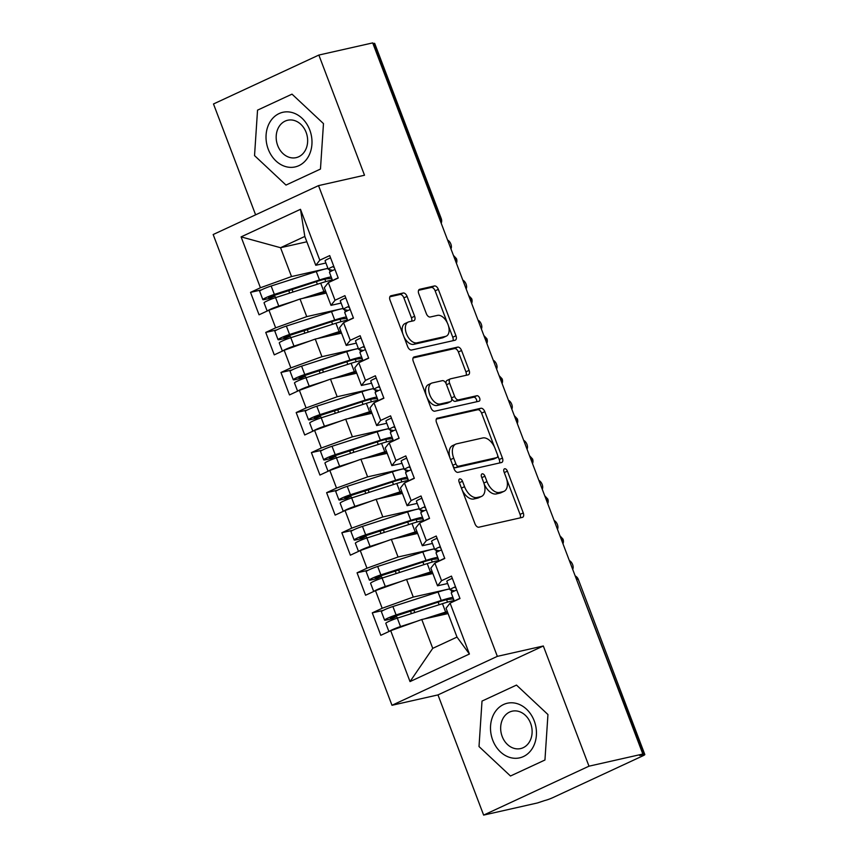 <?xml version="1.0" encoding="UTF-8"?>
<svg xmlns="http://www.w3.org/2000/svg" width="858" height="858" viewBox="0 0 858 858"><rect width="100%" height="100%" fill="white"/><g stroke="black" fill="none" stroke-linecap="round" stroke-linejoin="round"><path stroke-width="1.29" d="M459.759 478.893A2.96 1.705 65.1 0 0 459.556 478.957A2.96 1.705 65.1 0 0 459.116 482.024L474.978 523.809A4.226 2.435 65.1 0 0 478.893 527.198L522.34 517.395A4.226 2.435 65.1 0 0 522.629 517.299A4.226 2.435 65.1 0 0 523.262 512.912L507.389 471.139A2.96 1.705 65.1 0 0 504.654 468.758A2.96 1.705 65.1 0 0 504.45 468.833A2.96 1.705 65.1 0 0 504.011 471.9L506.059 477.305A13.535 7.797 65.1 0 1 504.032 491.323A13.535 7.797 65.1 0 1 503.12 491.634L499.495 492.449A13.535 7.797 65.1 0 1 486.99 481.606L484.942 476.201A2.96 1.705 65.1 0 0 482.207 473.831A2.96 1.705 65.1 0 0 482.003 473.895A2.96 1.705 65.1 0 0 481.563 476.962L483.612 482.368A13.535 7.797 65.1 0 1 481.585 496.385A13.535 7.797 65.1 0 1 480.673 496.696L477.048 497.511A13.535 7.797 65.1 0 1 464.543 486.668L462.494 481.263A2.96 1.705 65.1 0 0 459.759 478.893M407.078 296.407A4.226 2.435 65.1 0 0 403.163 293.018L390.98 295.763A4.226 2.435 65.1 0 0 390.69 295.871A4.226 2.435 65.1 0 0 390.058 300.246L407.689 346.653A4.226 2.435 65.1 0 0 411.593 350.032L455.04 340.24A4.226 2.435 65.1 0 0 455.33 340.133A4.226 2.435 65.1 0 0 455.963 335.757L438.331 289.35A4.226 2.435 65.1 0 0 434.427 285.961L419.701 289.285A4.226 2.435 65.1 0 0 419.412 289.382A4.226 2.435 65.1 0 0 418.779 293.768L426.329 313.62A4.226 2.435 65.1 0 0 430.233 317.01L437.537 315.369A11.315 6.521 65.1 0 1 447.726 323.777A11.315 6.521 65.1 0 1 446.299 336.143A11.315 6.521 65.1 0 1 445.527 336.4L416.924 342.857A11.315 6.521 65.1 0 1 406.735 334.438A11.315 6.521 65.1 0 1 408.161 322.082A11.315 6.521 65.1 0 1 408.934 321.814L413.695 320.742A4.226 2.435 65.1 0 0 413.985 320.645A4.226 2.435 65.1 0 0 414.618 316.27L407.078 296.407L403.882 297.887A4.226 2.435 65.1 0 0 399.978 294.498L389.864 296.782M588.985 766.183L543.329 645.988L437.977 694.905L483.633 815.1L588.985 766.183L642.835 754.032L639.65 755.512L643.586 754.622L576.565 579.558M543.329 645.988L497.34 656.359L318.522 185.618L364.511 175.236L318.854 55.051L372.704 42.9L642.835 754.032M437.441 418.071A4.226 2.435 65.1 0 0 437.151 418.168A4.226 2.435 65.1 0 0 436.518 422.544L454.139 468.951A4.226 2.435 65.1 0 0 458.054 472.34L501.501 462.537A4.226 2.435 65.1 0 0 501.791 462.441A4.226 2.435 65.1 0 0 502.423 458.054L484.791 411.658A4.226 2.435 65.1 0 0 480.888 408.269L436.894 418.318M430.92 407.797L413.288 361.4A4.226 2.435 65.1 0 1 413.921 357.014A4.226 2.435 65.1 0 1 414.21 356.917L457.657 347.115A4.226 2.435 65.1 0 1 461.561 350.504L469.111 370.366A4.226 2.435 65.1 0 1 468.479 374.742A4.226 2.435 65.1 0 1 468.189 374.839L450.568 378.818A4.226 2.435 65.1 0 0 450.278 378.914A4.226 2.435 65.1 0 0 449.646 383.29L454.654 396.471A4.226 2.435 65.1 0 0 458.558 399.86L476.909 395.72A2.96 1.705 65.1 0 1 479.568 397.919A2.96 1.705 65.1 0 1 479.193 401.158A2.96 1.705 65.1 0 1 479 401.222L434.824 411.186A4.226 2.435 65.1 0 1 430.92 407.797M497.34 656.359L391.988 705.287L213.17 234.534L318.522 185.618M410.027 681.584L390.701 630.705L421.782 619.508L432.743 648.348L410.027 681.584L469.412 654.021L450.085 603.131L459.985 598.541L451.458 576.104L441.559 580.705L434.867 563.073L444.766 558.472L436.239 536.036L426.34 540.637L419.648 523.005L429.547 518.414L421.021 495.978L411.121 500.568L404.429 482.947L414.328 478.346L405.802 455.909L395.903 460.51L389.21 442.878L399.109 438.288L390.583 415.851L380.684 420.441L373.991 402.82L383.891 398.219L375.364 375.783L365.465 380.384L358.773 362.752L368.672 358.161L360.146 335.725L350.246 340.315L343.554 322.694L353.453 318.093L344.927 295.656L335.028 300.257L328.335 282.625L338.234 278.035L329.708 255.598L319.809 260.188L315.776 265.294L304.815 236.443L280.555 247.715L291.516 276.555L327.928 268.339M383.236 610.392L372.275 612.869L380.802 635.306L390.701 630.705M372.275 612.869L382.175 608.268L375.482 590.647L406.563 579.44L432.861 573.509M368.018 570.334L357.057 572.801L365.583 595.237L375.482 590.647M357.057 572.801L366.956 568.21L360.263 550.579L391.345 539.382L417.642 533.44M352.799 530.265L341.838 532.743L350.364 555.18L360.263 550.579M341.838 532.743L351.737 528.142L345.045 510.521L376.126 499.313L402.423 493.382M337.58 490.208L326.619 492.674L335.146 515.111L345.045 510.521M326.619 492.674L336.518 488.084L329.826 470.452L360.907 459.245L387.205 453.314M322.361 450.139L311.4 452.616L319.927 475.053L329.826 470.452M311.4 452.616L321.3 448.015L314.607 430.394L345.688 419.187L371.986 413.256M307.143 410.081L296.182 412.548L304.708 434.985L314.607 430.394M296.182 412.548L306.081 407.958L299.388 390.326L330.469 379.118L356.767 373.187M291.924 370.012L280.963 372.49L289.489 394.927L299.388 390.326M280.963 372.49L290.862 367.889L284.17 350.268L315.251 339.06L341.548 333.129M276.705 329.955L265.744 332.421L274.27 354.858L284.17 350.268M265.744 332.421L275.643 327.831L268.951 310.199L300.032 298.992L326.33 293.061M261.486 289.886L250.525 292.364L259.052 314.8L268.951 310.199M250.525 292.364L260.424 287.762L241.098 236.883L300.482 209.309L319.809 260.188M341.119 303.067L330.995 305.351L324.303 287.73L328.335 282.625M335.028 300.257L330.995 305.351M306.842 241.784L280.555 247.715L241.098 236.883M260.424 287.762L291.516 276.555M356.338 343.136L346.214 345.42L339.521 327.788L343.554 322.694M350.246 340.315L346.214 345.42M300.032 298.992L306.735 316.623L343.146 308.408M275.643 327.831L306.735 316.623M371.557 383.194L361.433 385.489L354.74 367.857L358.773 362.752M365.465 380.384L361.433 385.489M315.251 339.06L321.954 356.681L358.365 348.466M290.862 367.889L321.954 356.681M386.776 423.262L376.651 425.547L369.959 407.915L373.991 402.82M380.684 420.441L376.651 425.547M330.469 379.118L337.173 396.75L373.584 388.535M306.081 407.958L337.173 396.75M401.994 463.331L391.87 465.615L385.178 447.983L389.21 442.878M395.903 460.51L391.87 465.615M345.688 419.187L352.391 436.819L388.803 428.592M321.3 448.015L352.391 436.819M417.213 503.389L407.089 505.673L400.396 488.052L404.429 482.947M411.121 500.568L407.089 505.673M360.907 459.245L367.61 476.876L404.021 468.661M336.518 488.084L367.61 476.876M432.432 543.457L422.308 545.742L415.615 528.11L419.648 523.005M426.34 540.637L422.308 545.742M376.126 499.313L382.829 516.945L419.24 508.73M351.737 528.142L382.829 516.945M447.651 583.515L437.526 585.8L430.834 568.178L434.867 563.073M441.559 580.705L437.526 585.8M391.345 539.382L398.048 557.003L434.459 548.788M366.956 568.21L398.048 557.003M483.633 815.1L537.483 802.949L544.615 800.578A6.456 0.654 159.2 0 0 553.088 797.522L642.481 756.016A6.456 0.654 159.2 0 0 644.83 754.557A6.456 0.654 159.2 0 0 643.586 754.622M469.412 654.021L457.003 637.086L446.053 608.236L450.085 603.131M406.563 579.44L413.266 597.071L449.678 588.856M382.175 608.268L413.266 597.071M372.973 43.597L373.445 43.49A6.456 0.654 -20.8 0 1 374.699 43.426L441.248 218.597A6.456 0.654 -20.8 0 0 439.993 218.672L373.445 43.49M318.854 55.051L213.492 103.968L255.609 214.832M437.977 694.905L391.988 705.287M482.014 701.083L479.011 746.546L510.478 776.007L544.948 760.006L547.951 714.542L516.484 685.081L482.014 701.083L516.484 685.081L547.951 714.542L544.948 760.006L510.478 776.007L479.011 746.546L482.014 701.083M285.993 185.071L320.463 169.058L323.477 123.606L292.01 94.144L257.539 110.146L254.536 155.609L285.993 185.071L254.536 155.609L257.539 110.146L292.01 94.144L323.477 123.606L320.463 169.058L285.993 185.071M325.901 263.009L315.776 265.294M432.743 648.348L457.003 637.086M421.782 619.508L448.08 613.577M300.482 209.309L304.815 236.443M561.271 539.285L561.743 539.178A6.456 0.654 -20.8 0 1 562.998 539.114L562.998 539.114A6.456 6.456 0 0 1 562.966 543.768M546.053 499.227L546.525 499.12A6.456 0.654 -20.8 0 1 547.779 499.045L547.779 499.045A6.456 6.456 0 0 1 547.747 503.7M530.834 459.159L531.306 459.051A6.456 0.654 -20.8 0 1 532.561 458.987L532.561 458.987A6.456 6.456 0 0 1 532.528 463.642M515.615 419.101L516.087 418.994A6.456 0.654 -20.8 0 1 517.342 418.919L517.342 418.919A6.456 6.456 0 0 1 517.31 423.573M500.396 379.032L500.868 378.925A6.456 0.654 -20.8 0 1 502.123 378.85A6.456 0.654 -20.8 0 1 502.123 378.861A6.456 6.456 0 0 1 502.091 383.515M485.178 338.974L485.649 338.867A6.456 0.654 -20.8 0 1 486.904 338.792L486.904 338.792A6.456 6.456 0 0 1 486.872 343.447M469.959 298.906L470.431 298.799A6.456 0.654 -20.8 0 1 471.685 298.723A6.456 0.654 -20.8 0 1 471.685 298.734A6.456 6.456 0 0 1 471.653 303.389M454.74 258.848L455.212 258.741A6.456 0.654 -20.8 0 1 456.467 258.666L456.467 258.666A6.456 6.456 0 0 1 456.435 263.32M462.119 489.939A13.535 7.797 65.1 0 0 473.852 498.991L477.048 497.511M481.585 496.385L478.399 497.865A13.535 7.797 65.1 0 1 477.477 498.176L473.852 498.991M484.148 483.966A13.535 7.797 65.1 0 0 496.299 493.929L499.495 492.449M504.032 491.323L500.847 492.803A13.535 7.797 65.1 0 1 499.924 493.114L496.299 493.929M520.259 517.867A4.226 2.435 65.1 0 0 520.066 514.403L506.67 479.129M494.465 447.007L481.595 413.138A4.226 2.435 65.1 0 0 477.691 409.749L436.325 419.079M499.42 463.009A4.226 2.435 65.1 0 0 499.227 459.545L497.64 455.351M455.877 463.867A2.96 1.705 65.1 0 0 458.612 466.237L496.75 457.625A2.96 1.705 65.1 0 0 496.954 457.561A2.96 1.705 65.1 0 0 497.393 454.493L495.227 448.798A13.535 7.797 65.1 0 0 482.722 437.955L456.66 443.833A13.535 7.797 65.1 0 0 455.737 444.144A13.535 7.797 65.1 0 0 453.71 458.161L455.877 463.867L452.756 465.315M453.088 466.162A2.96 1.705 65.1 0 0 455.426 467.717L458.612 466.237M493.94 458.933A2.96 1.705 65.1 0 1 493.758 459.041A2.96 1.705 65.1 0 1 493.565 459.116L455.426 467.717M455.737 444.144L452.552 445.624A13.535 7.797 65.1 0 0 449.914 457.818M413.095 357.936L454.461 348.595L457.657 347.115M466.109 375.311A4.226 2.435 65.1 0 0 465.915 371.846L458.376 351.984A4.226 2.435 65.1 0 0 454.461 348.595M447.372 380.298A4.226 2.435 65.1 0 0 447.082 380.394A4.226 2.435 65.1 0 0 446.16 383.794M451.565 398.219A4.226 2.435 65.1 0 0 455.362 401.34L473.713 397.2L476.909 395.72M476.662 401.748A2.96 1.705 65.1 0 0 475.965 398.616A2.96 1.705 65.1 0 0 473.713 397.2M432.282 382.936A11.315 6.521 65.1 0 0 431.51 383.204A11.315 6.521 65.1 0 0 430.083 395.57A11.315 6.521 65.1 0 0 440.272 403.979L450.353 401.705A4.226 2.435 65.1 0 0 450.643 401.608A4.226 2.435 65.1 0 0 451.276 397.233L446.267 384.052A4.226 2.435 65.1 0 0 442.363 380.662L432.282 382.936M431.51 383.204L428.324 384.684A11.315 6.521 65.1 0 0 426.887 397.05A11.315 6.521 65.1 0 0 437.087 405.459L440.272 403.979M447.704 402.938A4.226 2.435 65.1 0 1 447.447 403.088A4.226 2.435 65.1 0 1 447.157 403.185L437.087 405.459M411.615 321.214A4.226 2.435 65.1 0 0 411.432 317.75L403.882 297.887M408.161 322.082L404.976 323.563A11.315 6.521 65.1 0 0 402.734 333.612M403.989 336.904A11.315 6.521 65.1 0 0 413.728 344.337L416.924 342.857M446.299 336.143L443.103 337.623A11.315 6.521 65.1 0 1 442.331 337.891L413.728 344.337M447.286 322.79L435.145 290.841A4.226 2.435 65.1 0 0 431.231 287.451L418.597 290.304M452.96 340.701A4.226 2.435 65.1 0 0 452.767 337.237L448.541 326.094M395.817 628.86L399.217 627.638M389.275 631.37A8.612 0.869 -20.8 0 1 392.138 629.804A8.612 0.869 -20.8 0 1 400.514 626.555L416.033 621.578M454.139 600.589A27.134 2.746 159.2 0 0 442.449 603.667L397.318 618.146A8.612 0.869 159.2 0 0 388.942 621.385A8.612 0.869 159.2 0 0 385.8 623.337L388.921 631.542M453.968 600.611A1.727 0.601 -113 0 0 452.692 598.948L448.949 599.324A21.536 2.177 159.2 0 0 438.985 601.855L390.272 617.792M452.917 597.383A27.134 2.746 159.2 0 0 441.237 600.461L396.096 614.939A8.612 0.869 159.2 0 0 387.719 618.189A8.612 0.869 159.2 0 0 384.588 620.13A8.612 0.869 159.2 0 0 386.229 620.044L391.87 618.779A1.727 0.987 -114.9 0 1 393.168 619.615M384.588 620.13L381.392 611.722A8.612 0.869 -20.8 0 1 384.523 609.77A8.612 0.869 -20.8 0 1 392.9 606.52L438.041 592.052A27.134 2.746 -20.8 0 1 449.721 588.963M397.554 618.071A1.727 0.987 65.1 0 0 396.031 616.848L390.39 618.114M431.242 617.374L443.404 613.47A21.536 2.177 -20.8 0 1 447.554 612.215M424.195 618.961L445.645 612.076A27.134 2.746 -20.8 0 1 447.308 611.561M452.316 578.356A8.612 0.869 159.2 0 0 449.957 579.386A8.612 0.869 159.2 0 0 446.825 581.338L450.021 589.746A8.612 0.869 -20.8 0 1 453.153 587.805A8.612 0.869 -20.8 0 1 455.512 586.775M454.354 601.158L451.244 592.953A8.612 0.869 -20.8 0 1 454.375 591.001A8.612 0.869 -20.8 0 1 456.724 589.982M459.92 598.391A8.612 0.869 159.2 0 0 457.571 599.42A8.612 0.869 159.2 0 0 454.708 600.986M572.683 569.326A5.384 3.1 65.1 0 0 572.608 564.575A5.384 3.1 65.1 0 0 569.337 560.542M455.298 587.794L455.952 587.945M454.59 590.905L450.15 589.832A8.612 0.869 -20.8 0 1 450.021 589.746M380.598 588.803L383.998 587.58M374.056 591.312A8.612 0.869 -20.8 0 1 376.919 589.736A8.612 0.869 -20.8 0 1 385.296 586.486L400.815 581.52M438.921 560.521A27.134 2.746 159.2 0 0 427.23 563.599L382.1 578.077A8.612 0.869 159.2 0 0 373.723 581.327A8.612 0.869 159.2 0 0 370.581 583.279L373.702 591.473M438.749 560.553A1.727 0.601 -113 0 0 437.473 558.89L433.73 559.255A21.536 2.177 159.2 0 0 423.766 561.786L375.053 577.724M437.698 557.314A27.134 2.746 159.2 0 0 426.018 560.403L380.877 574.871A8.612 0.869 159.2 0 0 372.501 578.12A8.612 0.869 159.2 0 0 369.369 580.072A8.612 0.869 159.2 0 0 371.01 579.987L376.651 578.721A1.727 0.987 -114.9 0 1 377.949 579.547M369.369 580.072L366.173 571.653A8.612 0.869 -20.8 0 1 369.305 569.712A8.612 0.869 -20.8 0 1 377.681 566.462L422.822 551.984A27.134 2.746 -20.8 0 1 434.502 548.905M382.336 578.002A1.727 0.987 65.1 0 0 380.813 576.79L375.171 578.056M416.023 577.305L428.185 573.401A21.536 2.177 -20.8 0 1 432.335 572.147M408.976 578.893L430.426 572.018A27.134 2.746 -20.8 0 1 432.089 571.492M365.379 548.734L368.779 547.511M358.837 551.244A8.612 0.869 -20.8 0 1 361.701 549.678A8.612 0.869 -20.8 0 1 370.077 546.428L385.596 541.452M423.702 520.463A27.134 2.746 159.2 0 0 412.012 523.541L366.881 538.009A8.612 0.869 159.2 0 0 358.505 541.259A8.612 0.869 159.2 0 0 355.362 543.211L358.483 551.404M423.53 520.484A1.727 0.601 -113 0 0 422.254 518.822L418.511 519.197A21.536 2.177 159.2 0 0 408.547 521.728L359.834 537.655M422.479 517.256A27.134 2.746 159.2 0 0 410.8 520.334L365.658 534.813A8.612 0.869 159.2 0 0 357.282 538.052A8.612 0.869 159.2 0 0 354.15 540.004A8.612 0.869 159.2 0 0 355.791 539.918L361.433 538.652A1.727 0.987 -114.9 0 1 362.73 539.489M354.15 540.004L350.954 531.595A8.612 0.869 -20.8 0 1 354.086 529.643A8.612 0.869 -20.8 0 1 362.462 526.394L407.604 511.926A27.134 2.746 -20.8 0 1 419.283 508.837M367.117 537.934A1.727 0.987 65.1 0 0 365.594 536.722L359.952 537.987M400.804 537.247L412.966 533.344A21.536 2.177 -20.8 0 1 417.117 532.089M393.758 538.835L415.208 531.949A27.134 2.746 -20.8 0 1 416.87 531.434M350.161 508.676L353.56 507.453M343.618 511.186A8.612 0.869 -20.8 0 1 346.482 509.609A8.612 0.869 -20.8 0 1 354.858 506.359L370.377 501.383M408.483 480.394A27.134 2.746 159.2 0 0 396.793 483.472L351.662 497.951A8.612 0.869 159.2 0 0 343.286 501.201A8.612 0.869 159.2 0 0 340.143 503.153L343.264 511.347M408.311 480.426A1.727 0.601 -113 0 0 407.035 478.764L403.292 479.129A21.536 2.177 159.2 0 0 393.329 481.66L344.616 497.597M407.26 477.187A27.134 2.746 159.2 0 0 395.581 480.276L350.439 494.744A8.612 0.869 159.2 0 0 342.063 497.994A8.612 0.869 159.2 0 0 338.931 499.946A8.612 0.869 159.2 0 0 340.572 499.86L346.214 498.595A1.727 0.987 -114.9 0 1 347.511 499.42M338.931 499.946L335.735 491.527A8.612 0.869 -20.8 0 1 338.867 489.575A8.612 0.869 -20.8 0 1 347.243 486.336L392.385 471.857A27.134 2.746 -20.8 0 1 404.064 468.779M351.898 497.876A1.727 0.987 65.1 0 0 350.375 496.664L344.734 497.919M385.585 497.179L397.747 493.275A21.536 2.177 -20.8 0 1 401.898 492.02M378.539 498.766L399.989 491.891A27.134 2.746 -20.8 0 1 401.651 491.366M334.942 468.607L338.342 467.385M328.399 471.117A8.612 0.869 -20.8 0 1 331.263 469.551A8.612 0.869 -20.8 0 1 339.639 466.302L355.158 461.325M393.264 440.336A27.134 2.746 159.2 0 0 381.574 443.414L336.443 457.882A8.612 0.869 159.2 0 0 328.067 461.132A8.612 0.869 159.2 0 0 324.925 463.084L328.046 471.278M393.093 440.358A1.727 0.601 -113 0 0 391.816 438.695L388.073 439.06A21.536 2.177 159.2 0 0 378.11 441.602L329.397 457.529M392.042 437.13A27.134 2.746 159.2 0 0 380.362 440.208L335.221 454.686A8.612 0.869 159.2 0 0 326.844 457.925A8.612 0.869 159.2 0 0 323.713 459.877A8.612 0.869 159.2 0 0 325.354 459.791L330.995 458.526A1.727 0.987 -114.9 0 1 332.293 459.352M323.713 459.877L320.517 451.469A8.612 0.869 -20.8 0 1 323.648 449.517A8.612 0.869 -20.8 0 1 332.025 446.267L377.166 431.799A27.134 2.746 -20.8 0 1 388.846 428.71M336.679 457.807A1.727 0.987 65.1 0 0 335.156 456.595L329.515 457.861M370.366 457.121L382.529 453.217A21.536 2.177 -20.8 0 1 386.679 451.962M363.32 458.708L384.77 451.823A27.134 2.746 -20.8 0 1 386.432 451.308M437.097 538.298A8.612 0.869 159.2 0 0 434.738 539.328A8.612 0.869 159.2 0 0 431.606 541.269L434.802 549.688A8.612 0.869 -20.8 0 1 437.934 547.736A8.612 0.869 -20.8 0 1 440.293 546.707M439.135 561.089L436.025 552.895A8.612 0.869 -20.8 0 1 439.157 550.943A8.612 0.869 -20.8 0 1 441.505 549.914M444.701 558.322A8.612 0.869 159.2 0 0 442.353 559.352A8.612 0.869 159.2 0 0 439.489 560.928M557.464 529.268A5.384 3.1 65.1 0 0 557.389 524.506A5.384 3.1 65.1 0 0 554.118 520.474M440.079 547.726L440.733 547.887M439.371 550.847L434.931 549.774A8.612 0.869 -20.8 0 1 434.802 549.688M421.879 498.23A8.612 0.869 159.2 0 0 419.519 499.259A8.612 0.869 159.2 0 0 416.387 501.211L419.583 509.62A8.612 0.869 -20.8 0 1 422.715 507.679A8.612 0.869 -20.8 0 1 425.075 506.649M423.916 521.02L420.806 512.827A8.612 0.869 -20.8 0 1 423.938 510.875A8.612 0.869 -20.8 0 1 426.287 509.845M429.483 518.264A8.612 0.869 159.2 0 0 427.134 519.294A8.612 0.869 159.2 0 0 424.27 520.86M542.245 489.199A5.384 3.1 65.1 0 0 542.17 484.448A5.384 3.1 65.1 0 0 538.899 480.405M424.86 507.668L425.514 507.818M424.152 510.778L419.712 509.706A8.612 0.869 -20.8 0 1 419.583 509.62M406.66 458.172A8.612 0.869 159.2 0 0 404.3 459.202A8.612 0.869 159.2 0 0 401.169 461.143L404.365 469.562A8.612 0.869 -20.8 0 1 407.496 467.61A8.612 0.869 -20.8 0 1 409.856 466.58M408.698 480.963L405.587 472.769A8.612 0.869 -20.8 0 1 408.719 470.817A8.612 0.869 -20.8 0 1 411.068 469.787M414.264 478.196A8.612 0.869 159.2 0 0 411.915 479.225A8.612 0.869 159.2 0 0 409.051 480.802M527.026 449.131A5.384 3.1 65.1 0 0 526.951 444.38A5.384 3.1 65.1 0 0 523.68 440.347M409.641 467.599L410.296 467.76M408.934 470.71L404.493 469.648A8.612 0.869 -20.8 0 1 404.365 469.562M391.441 418.103A8.612 0.869 159.2 0 0 389.082 419.133A8.612 0.869 159.2 0 0 385.95 421.085L389.146 429.493A8.612 0.869 -20.8 0 1 392.278 427.541A8.612 0.869 -20.8 0 1 394.637 426.523M393.479 440.894L390.369 432.7A8.612 0.869 -20.8 0 1 393.5 430.748A8.612 0.869 -20.8 0 1 395.849 429.719M399.045 438.138A8.612 0.869 159.2 0 0 396.696 439.167A8.612 0.869 159.2 0 0 393.833 440.733M511.808 409.073A5.384 3.1 65.1 0 0 511.733 404.322A5.384 3.1 65.1 0 0 508.462 400.278M394.423 427.541L395.077 427.692M393.715 430.652L389.275 429.579A8.612 0.869 -20.8 0 1 389.146 429.493M492.728 740.175A28.003 22.705 -102.7 0 0 523.369 756.584A28.003 22.705 -102.7 0 0 534.234 720.913A28.003 22.705 -102.7 0 0 503.582 704.504A28.003 22.705 -102.7 0 0 492.728 740.175M502.187 736.486A19.166 15.541 -102.7 0 0 520.613 748.584A19.166 15.541 -102.7 0 0 530.598 723.294A19.166 15.541 -102.7 0 0 512.172 711.185A19.166 15.541 -102.7 0 0 502.187 736.486M268.254 149.238A28.003 22.705 -102.7 0 0 298.895 165.648A28.003 22.705 -102.7 0 0 309.759 129.966A28.003 22.705 -102.7 0 0 279.107 113.567A28.003 22.705 -102.7 0 0 268.254 149.238M277.702 145.549A19.166 15.541 -102.7 0 0 296.128 157.647A19.166 15.541 -102.7 0 0 306.124 132.357A19.166 15.541 -102.7 0 0 287.698 120.249A19.166 15.541 -102.7 0 0 277.702 145.549M319.723 428.55L323.123 427.316M313.181 431.048A8.612 0.869 -20.8 0 1 316.044 429.483A8.612 0.869 -20.8 0 1 324.421 426.233L339.94 421.257M378.046 400.268A27.134 2.746 159.2 0 0 366.355 403.346L321.224 417.825A8.612 0.869 159.2 0 0 312.848 421.074A8.612 0.869 159.2 0 0 309.706 423.015L312.827 431.22M377.874 400.3A1.727 0.601 -113 0 0 376.598 398.638L372.855 399.002A21.536 2.177 159.2 0 0 362.891 401.533L314.178 417.471M376.823 397.061A27.134 2.746 159.2 0 0 365.143 400.139L320.002 414.618A8.612 0.869 159.2 0 0 311.626 417.867A8.612 0.869 159.2 0 0 308.494 419.819A8.612 0.869 159.2 0 0 310.135 419.723L315.776 418.468A1.727 0.987 -114.9 0 1 317.074 419.294M308.494 419.819L305.298 411.4A8.612 0.869 -20.8 0 1 308.43 409.448A8.612 0.869 -20.8 0 1 316.806 406.209L361.947 391.731A27.134 2.746 -20.8 0 1 373.627 388.653M321.46 417.749A1.727 0.987 65.1 0 0 319.937 416.538L314.296 417.792M355.148 417.052L367.31 413.148A21.536 2.177 -20.8 0 1 371.46 411.894M348.101 418.64L369.551 411.765A27.134 2.746 -20.8 0 1 371.214 411.239M376.222 378.046A8.612 0.869 159.2 0 0 373.863 379.064A8.612 0.869 159.2 0 0 370.731 381.016L373.927 389.435A8.612 0.869 -20.8 0 1 377.059 387.484A8.612 0.869 -20.8 0 1 379.418 386.454M378.26 400.836L375.15 392.642A8.612 0.869 -20.8 0 1 378.281 390.69A8.612 0.869 -20.8 0 1 380.63 389.661M383.826 398.069A8.612 0.869 159.2 0 0 381.478 399.099A8.612 0.869 159.2 0 0 378.614 400.665M496.589 369.004A5.384 3.1 65.1 0 0 496.514 364.253A5.384 3.1 65.1 0 0 493.243 360.221M379.204 387.473L379.858 387.634M378.496 390.583L374.056 389.521A8.612 0.869 -20.8 0 1 373.927 389.435M304.504 388.481L307.904 387.258M297.962 390.991A8.612 0.869 -20.8 0 1 300.826 389.425A8.612 0.869 -20.8 0 1 309.202 386.175L324.721 381.199M362.827 360.199A27.134 2.746 159.2 0 0 351.136 363.288L306.006 377.756A8.612 0.869 159.2 0 0 297.629 381.006A8.612 0.869 159.2 0 0 294.487 382.958L297.608 391.151M362.655 360.231A1.727 0.601 -113 0 0 361.379 358.569L357.636 358.934A21.536 2.177 159.2 0 0 347.672 361.465L298.959 377.402M361.604 357.003A27.134 2.746 159.2 0 0 349.925 360.081L304.783 374.549A8.612 0.869 159.2 0 0 296.407 377.799A8.612 0.869 159.2 0 0 293.275 379.751A8.612 0.869 159.2 0 0 294.916 379.665L300.557 378.399A1.727 0.987 -114.9 0 1 301.855 379.225M293.275 379.751L290.079 371.342A8.612 0.869 -20.8 0 1 293.211 369.39A8.612 0.869 -20.8 0 1 301.587 366.141L346.729 351.662A27.134 2.746 -20.8 0 1 358.408 348.584M306.242 377.681A1.727 0.987 65.1 0 0 304.719 376.469L299.077 377.734M339.929 376.994L352.091 373.091A21.536 2.177 -20.8 0 1 356.242 371.836M332.883 378.582L354.333 371.696A27.134 2.746 -20.8 0 1 355.995 371.171M289.285 348.423L292.685 347.19M282.743 350.922A8.612 0.869 -20.8 0 1 285.607 349.356A8.612 0.869 -20.8 0 1 293.983 346.106L309.502 341.13M347.608 320.141A27.134 2.746 159.2 0 0 335.918 323.219L290.787 337.698A8.612 0.869 159.2 0 0 282.411 340.948A8.612 0.869 159.2 0 0 279.268 342.889L282.389 351.094M347.436 320.163A1.727 0.601 -113 0 0 346.16 318.511L342.417 318.876A21.536 2.177 159.2 0 0 332.454 321.407L283.741 337.344M346.385 316.934A27.134 2.746 159.2 0 0 334.706 320.013L289.564 334.491A8.612 0.869 159.2 0 0 281.188 337.741A8.612 0.869 159.2 0 0 278.056 339.693A8.612 0.869 159.2 0 0 279.697 339.596L285.339 338.342A1.727 0.987 -114.9 0 1 286.636 339.167M278.056 339.693L274.86 331.274A8.612 0.869 -20.8 0 1 277.992 329.322A8.612 0.869 -20.8 0 1 286.368 326.072L331.51 311.604A27.134 2.746 -20.8 0 1 343.189 308.526M291.023 337.623A1.727 0.987 65.1 0 0 289.5 336.411L283.859 337.666M324.71 336.926L336.872 333.022A21.536 2.177 -20.8 0 1 341.023 331.767M317.664 338.513L339.114 331.638A27.134 2.746 -20.8 0 1 340.776 331.113M274.067 308.354L277.466 307.132M267.524 310.864A8.612 0.869 -20.8 0 1 270.388 309.298A8.612 0.869 -20.8 0 1 278.764 306.049L294.283 301.072M332.389 280.073A27.134 2.746 159.2 0 0 320.699 283.161L275.568 297.629A8.612 0.869 159.2 0 0 267.192 300.879A8.612 0.869 159.2 0 0 264.049 302.831L267.17 311.025M332.218 280.105A1.727 0.601 -113 0 0 330.941 278.442L327.198 278.807A21.536 2.177 159.2 0 0 317.235 281.338L268.522 297.276M331.167 276.877A27.134 2.746 159.2 0 0 319.487 279.955L274.346 294.423A8.612 0.869 159.2 0 0 265.969 297.672A8.612 0.869 159.2 0 0 262.838 299.624A8.612 0.869 159.2 0 0 264.478 299.539L270.12 298.273A1.727 0.987 -114.9 0 1 271.418 299.099M262.838 299.624L259.642 291.216A8.612 0.869 -20.8 0 1 262.773 289.264A8.612 0.869 -20.8 0 1 271.149 286.014L316.291 271.536A27.134 2.746 -20.8 0 1 327.971 268.457M275.804 297.554A1.727 0.987 65.1 0 0 274.281 296.342L268.64 297.608M309.491 296.857L321.653 292.964A21.536 2.177 -20.8 0 1 325.804 291.709M302.445 298.455L323.895 291.57A27.134 2.746 -20.8 0 1 325.557 291.044M361.004 337.977A8.612 0.869 159.2 0 0 358.644 339.007A8.612 0.869 159.2 0 0 355.512 340.958L358.708 349.367A8.612 0.869 -20.8 0 1 361.84 347.415A8.612 0.869 -20.8 0 1 364.2 346.385M363.041 360.768L359.931 352.574A8.612 0.869 -20.8 0 1 363.063 350.622A8.612 0.869 -20.8 0 1 365.411 349.592M368.608 358.011A8.612 0.869 159.2 0 0 366.259 359.041A8.612 0.869 159.2 0 0 363.395 360.607M481.37 328.946A5.384 3.1 65.1 0 0 481.295 324.185A5.384 3.1 65.1 0 0 478.024 320.152M363.985 347.415L364.639 347.565M363.277 350.525L358.837 349.453A8.612 0.869 -20.8 0 1 358.708 349.367M345.785 297.908A8.612 0.869 159.2 0 0 343.425 298.938A8.612 0.869 159.2 0 0 340.294 300.89L343.49 309.309A8.612 0.869 -20.8 0 1 346.621 307.357A8.612 0.869 -20.8 0 1 348.981 306.327M347.822 320.71L344.712 312.505A8.612 0.869 -20.8 0 1 347.844 310.564A8.612 0.869 -20.8 0 1 350.193 309.534M353.389 317.943A8.612 0.869 159.2 0 0 351.04 318.972A8.612 0.869 159.2 0 0 348.176 320.538M466.151 288.878A5.384 3.1 65.1 0 0 466.076 284.127A5.384 3.1 65.1 0 0 462.805 280.094M348.766 307.346L349.421 307.507M348.058 310.457L343.618 309.395A8.612 0.869 -20.8 0 1 343.49 309.309M330.566 257.85A8.612 0.869 159.2 0 0 328.206 258.88A8.612 0.869 159.2 0 0 325.075 260.832L328.271 269.24A8.612 0.869 -20.8 0 1 331.402 267.288A8.612 0.869 -20.8 0 1 333.762 266.259M332.604 280.641L329.493 272.447A8.612 0.869 -20.8 0 1 332.625 270.495A8.612 0.869 -20.8 0 1 334.974 269.466M338.17 277.885A8.612 0.869 159.2 0 0 335.821 278.914A8.612 0.869 159.2 0 0 332.958 280.48M450.933 248.82A5.384 3.1 65.1 0 0 450.858 244.058A5.384 3.1 65.1 0 0 447.586 240.026M333.548 267.278L334.202 267.439M332.84 270.399L328.399 269.326A8.612 0.869 -20.8 0 1 328.271 269.24M644.83 754.557L578.292 579.375A6.456 0.654 159.2 0 0 577.037 579.45A6.456 5.245 -102.7 0 0 575.643 577.134M439.521 218.779L439.993 218.672A6.456 5.245 -102.7 0 1 440.508 221.385M562.258 541.902A6.456 5.245 -102.7 0 0 561.743 539.178A6.456 5.245 -102.7 0 0 560.424 537.065M547.039 501.833A6.456 5.245 -102.7 0 0 546.525 499.12A6.456 5.245 -102.7 0 0 545.205 497.007M531.821 461.776A6.456 5.245 -102.7 0 0 531.306 459.051A6.456 5.245 -102.7 0 0 529.987 456.939M516.602 421.707A6.456 5.245 -102.7 0 0 516.087 418.994A6.456 5.245 -102.7 0 0 514.768 416.881M501.383 381.649A6.456 5.245 -102.7 0 0 500.868 378.925A6.456 5.245 -102.7 0 0 499.549 376.812M486.164 341.581A6.456 5.245 -102.7 0 0 485.649 338.867A6.456 5.245 -102.7 0 0 484.33 336.744M470.945 301.512A6.456 5.245 -102.7 0 0 470.431 298.799A6.456 5.245 -102.7 0 0 469.111 296.686M455.727 261.454A6.456 5.245 -102.7 0 0 455.212 258.741A6.456 5.245 -102.7 0 0 453.893 256.617M461.422 488.116L464.543 486.668M477.477 498.176L480.673 496.696M481.821 477.649L484.942 476.201M483.858 483.054L486.99 481.606M499.924 493.114L503.12 491.634M504.268 472.586L507.389 471.139M520.066 514.403L523.262 512.912M459.373 482.711L462.494 481.263M477.691 409.749L480.888 408.269M481.595 413.138L484.791 411.658M499.227 459.545L502.423 458.054M493.565 459.116L496.75 457.625M450.6 459.609L453.71 458.161M413.663 357.175L414.21 356.917M458.376 351.984L461.561 350.504M465.915 371.846L469.111 370.366M446.525 384.738L449.646 383.29M451.501 397.93L454.654 396.471M455.362 401.34L458.558 399.86M447.157 403.185L450.353 401.705M411.432 317.75L414.618 316.27M442.331 337.891L445.527 336.4M419.154 289.543L419.701 289.285M431.231 287.451L434.427 285.961M435.145 290.841L438.331 289.35M452.767 337.237L455.963 335.757M390.433 296.021L390.98 295.763M399.978 294.498L403.163 293.018M391.87 618.779L396.031 616.848M452.692 598.948L453.399 598.648M451.898 592.299L451.04 590.047M441.237 600.461L438.041 592.052M396.096 614.939L392.9 606.52M411.432 613.609L410.446 611.003M447.522 602.134L446.61 599.721M445.645 612.076L442.449 603.667M400.514 626.555L397.318 618.146M442.921 614.736L442.546 613.749M439.124 604.74L438.127 602.123M414.768 612.548L413.781 609.931M376.651 578.721L380.813 576.79M437.473 558.89L438.181 558.59M436.679 552.241L435.821 549.989M426.018 560.403L422.822 551.984M380.877 574.871L377.681 566.462M396.214 573.552L395.227 570.945M432.303 562.065L431.392 559.652M430.426 572.018L427.23 563.599M385.296 586.486L382.1 578.077M427.702 574.667L427.327 573.68M423.906 564.671L422.908 562.065M399.549 572.479L398.562 569.873M361.433 538.652L365.594 536.722M422.254 518.822L422.962 518.522M421.46 512.172L420.602 509.92M410.8 520.334L407.604 511.926M365.658 534.813L362.462 526.394M380.995 533.483L380.008 530.877M417.085 522.007L416.173 519.594M415.208 531.949L412.012 523.541M370.077 546.428L366.881 538.009M412.484 534.609L412.108 533.622M408.687 524.613L407.689 521.996M384.33 532.421L383.344 529.804M346.214 498.595L350.375 496.664M407.035 478.764L407.743 478.464M406.242 472.114L405.384 469.862M395.581 480.276L392.385 471.857M350.439 494.744L347.243 486.336M365.776 493.425L364.789 490.819M401.866 481.939L400.954 479.525M399.989 491.891L396.793 483.472M354.858 506.359L351.662 497.951M397.265 494.54L396.889 493.554M393.468 484.545L392.471 481.939M369.112 492.353L368.125 489.746M330.995 458.526L335.156 456.595M391.816 438.695L392.524 438.395M391.023 432.046L390.165 429.794M380.362 440.208L377.166 431.799M335.221 454.686L332.025 446.267M350.557 453.356L349.571 450.75M386.647 441.881L385.735 439.468M384.77 451.823L381.574 443.414M339.639 466.302L336.443 457.882M382.046 454.483L381.671 453.496M378.249 444.476L377.252 441.87M353.893 452.295L352.906 449.678M315.776 418.468L319.937 416.538M376.598 398.638L377.305 398.337M375.804 391.988L374.946 389.736M365.143 400.139L361.947 391.731M320.002 414.618L316.806 406.209M335.339 413.299L334.352 410.682M371.428 401.812L370.517 399.399M369.551 411.765L366.355 403.346M324.421 426.233L321.224 417.825M366.827 414.414L366.452 413.427M363.031 404.418L362.033 401.812M338.674 412.226L337.687 409.62M300.557 378.399L304.719 376.469M361.379 358.569L362.087 358.269M360.585 351.919L359.727 349.667M349.925 360.081L346.729 351.662M304.783 374.549L301.587 366.141M320.12 373.23L319.133 370.624M356.209 361.754L355.298 359.341M354.333 371.696L351.136 363.288M309.202 386.175L306.006 377.756M351.608 374.356L351.233 373.359M347.812 364.35L346.814 361.744M323.455 372.158L322.469 369.551M285.339 338.342L289.5 336.411M346.16 318.511L346.868 318.211M345.366 311.862L344.508 309.609M334.706 320.013L331.51 311.604M289.564 334.491L286.368 326.072M304.901 333.172L303.914 330.555M340.991 321.686L340.079 319.273M339.114 331.638L335.918 323.219M293.983 346.106L290.787 337.698M336.39 334.288L336.014 333.301M332.593 324.292L331.596 321.686M308.236 332.1L307.25 329.493M270.12 298.273L274.281 296.342M330.941 278.442L331.649 278.142M330.148 271.793L329.29 269.541M319.487 279.955L316.291 271.536M274.346 294.423L271.149 286.014M289.682 293.104L288.696 290.497M325.772 281.617L324.86 279.215M323.895 291.57L320.699 283.161M278.764 306.049L275.568 297.629M321.171 294.23L320.795 293.232M317.374 284.223L316.377 281.617M293.018 292.031L292.031 289.425M578.292 579.375A6.456 6.456 0 0 0 575.182 575.911M559.963 535.842L562.998 539.114M544.744 495.785L547.779 499.045M529.525 455.716L532.561 458.987M514.307 415.647L517.342 418.919M499.088 375.589L502.123 378.85M483.869 335.521L486.904 338.792M468.65 295.463L471.685 298.723M441.216 223.262A6.456 6.456 0 0 0 441.248 218.597M453.432 255.394L456.467 258.666M493.758 459.041L496.954 457.561M447.082 380.394L450.278 378.914M447.447 403.088L450.643 401.608"/></g></svg>
